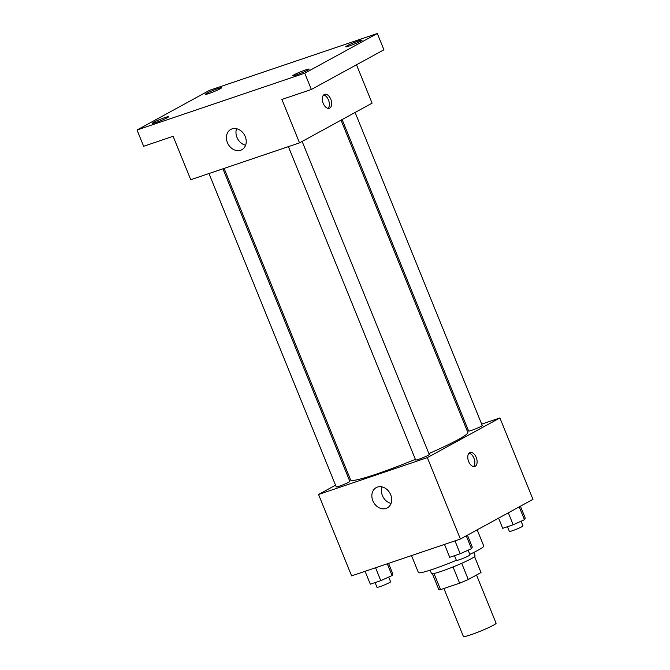 <?xml version="1.0" encoding="UTF-8"?>
<svg xmlns="http://www.w3.org/2000/svg" width="670" height="670" viewBox="0 0 670 670"><rect width="100%" height="100%" fill="white"/><g stroke="black" fill="none" stroke-linecap="round" stroke-linejoin="round"><path stroke-width="1" d="M443.917 588.486L463.406 636.5A17.629 1.457 -22.1 0 0 475.273 633.183A17.629 1.457 -22.1 0 0 493.346 625.261A17.629 1.457 -22.1 0 0 496.085 623.234L476.504 575.019M453.037 566.946L459.628 583.168L440.55 589.634A22.755 1.884 -22.1 0 1 438.825 589.583L432.401 573.755M481.01 572.557A22.755 1.884 -22.1 0 0 481.001 572.465L474.569 556.636L481.01 572.557L468.28 579.517A22.755 1.884 -22.1 0 1 459.628 583.168M461.697 563.294L468.28 579.517M473.698 552.482L475.089 555.899A23.509 1.943 157.9 0 1 454.034 566.544A23.509 1.943 157.9 0 1 431.522 573.587L430.132 570.17M433.993 573.495L440.55 589.634M469.812 554.358A35.267 2.914 -22.1 0 0 478.296 550.104A35.267 2.914 -22.1 0 0 483.774 546.05L477.191 529.844M411.522 555.581L418.423 572.582A35.267 2.914 -22.1 0 0 456.362 560.296M481.663 424.118L499.904 417.938L532.96 499.343L460.391 539.032L351.608 575.873L318.552 494.477L335.536 485.189M466.538 429.236L467.727 428.833M428.892 453.59A63.24 5.226 -22.1 0 0 458.004 439.688A63.24 5.226 -22.1 0 0 467.828 432.41L341.03 120.164M224.115 168.405L350.636 479.996A63.24 5.226 -22.1 0 0 415.366 459.335M348.509 478.087L349.614 477.484M499.904 417.938L427.334 457.627L318.552 494.477M208.981 173.53L336.231 486.906A7.345 0.603 -22.1 0 0 341.172 485.524A7.345 0.603 -22.1 0 0 348.702 482.224A7.345 0.603 -22.1 0 0 349.841 481.378L222.926 168.815M342.135 119.561L468.615 431.036A7.345 0.603 -22.1 0 0 473.556 429.654A7.345 0.603 -22.1 0 0 481.085 426.346A7.345 0.603 -22.1 0 0 482.232 425.509L355.117 112.46M302.145 141.437L429.252 454.478A7.345 0.603 157.9 0 1 422.678 457.803A7.345 0.603 157.9 0 1 415.643 460.005L288.393 146.638M427.334 457.627L460.391 539.032M390.677 494.736A11.558 9.363 61.3 0 1 387.31 507.894A11.558 9.363 61.3 0 1 373.55 502.249A11.558 9.363 61.3 0 1 376.213 487.618A11.558 9.363 61.3 0 1 390.677 494.736M469.678 452.702A7.345 4.263 -108.7 0 1 470.08 452.535A7.345 4.263 -108.7 0 1 476.479 458.121A7.345 4.263 -108.7 0 1 474.796 466.446A7.345 4.263 -108.7 0 1 468.523 461.211A7.345 4.263 -108.7 0 1 469.678 452.702M469.034 453.205A7.345 4.263 -108.7 0 1 474.193 458.891A7.345 4.263 -108.7 0 1 473.556 466.555M391.046 503.396A11.558 9.363 61.3 0 1 382.026 486.897M356.507 64.781L372.093 103.172L299.524 142.869L190.741 179.711L173.111 136.295L143.648 146.278L137.04 129.997L209.609 90.308L377.319 33.5L383.927 49.781L311.357 89.47L281.894 99.453L299.524 142.869M377.319 33.5L304.75 73.189L311.357 89.47M304.75 73.189L137.04 129.997M245.237 136.563A11.558 9.363 61.3 0 1 241.87 149.72A11.558 9.363 61.3 0 1 228.11 144.075A11.558 9.363 61.3 0 1 230.773 129.444A11.558 9.363 61.3 0 1 245.237 136.563M324.238 94.529A7.345 4.263 -108.7 0 1 324.64 94.353A7.345 4.263 -108.7 0 1 331.039 99.947A7.345 4.263 -108.7 0 1 329.355 108.272A7.345 4.263 -108.7 0 1 323.082 103.029A7.345 4.263 -108.7 0 1 324.238 94.529M323.593 95.023A7.345 4.263 -108.7 0 1 328.752 100.718A7.345 4.263 -108.7 0 1 328.116 108.373M245.605 145.214A11.558 9.363 61.3 0 1 236.585 128.715M164.971 117.552A8.819 0.729 157.9 0 1 168.606 116.714A8.819 0.729 157.9 0 1 164.41 119.118A8.819 0.729 157.9 0 1 155.901 122.51A8.819 0.729 157.9 0 1 152.266 123.347A8.819 0.729 157.9 0 1 156.462 120.943A8.819 0.729 157.9 0 1 164.971 117.552M305.486 69.956A8.819 0.729 157.9 0 1 309.113 69.119A8.819 0.729 157.9 0 1 304.925 71.523A8.819 0.729 157.9 0 1 296.416 74.914A8.819 0.729 157.9 0 1 292.782 75.752A8.819 0.729 157.9 0 1 296.969 73.357A8.819 0.729 157.9 0 1 305.486 69.956M358.458 40.987A8.819 0.729 157.9 0 1 362.093 40.15A8.819 0.729 157.9 0 1 357.897 42.545A8.819 0.729 157.9 0 1 349.388 45.945A8.819 0.729 157.9 0 1 345.753 46.783A8.819 0.729 157.9 0 1 349.949 44.379A8.819 0.729 157.9 0 1 358.458 40.987M217.943 88.574A8.819 0.729 157.9 0 1 221.577 87.737A8.819 0.729 157.9 0 1 217.382 90.14A8.819 0.729 157.9 0 1 208.873 93.54A8.819 0.729 157.9 0 1 205.238 94.37A8.819 0.729 157.9 0 1 209.434 91.974A8.819 0.729 157.9 0 1 217.943 88.574M467.442 535.179L472.291 547.13L471.479 548.671L460.198 553.747L449.729 557.298L444.503 544.417M466.261 535.824L471.479 548.671M454.972 540.866L460.198 553.747M454.494 555.681L456.412 560.405A7.345 0.603 -22.1 0 0 461.354 559.023A7.345 0.603 -22.1 0 0 468.883 555.723A7.345 0.603 -22.1 0 0 470.022 554.877L468.121 550.187M388.55 563.361L392.88 574.031L392.067 575.563L380.786 580.647L370.317 584.19L365.091 571.309M387.285 563.788L392.067 575.563M375.56 567.766L380.786 580.647M375.083 582.582L377.001 587.305A7.345 0.603 -22.1 0 0 381.942 585.923A7.345 0.603 -22.1 0 0 389.471 582.615A7.345 0.603 -22.1 0 0 390.61 581.778L388.709 577.079M520.414 506.202L525.272 518.161L524.451 519.694L513.17 524.778L502.709 528.32L498.572 518.144M519.233 506.847L524.451 519.694M508.321 512.818L513.17 524.778M507.466 526.712L509.384 531.427A7.345 0.603 -22.1 0 0 514.326 530.045A7.345 0.603 -22.1 0 0 521.855 526.746A7.345 0.603 -22.1 0 0 522.994 525.9L521.093 521.21"/></g></svg>
